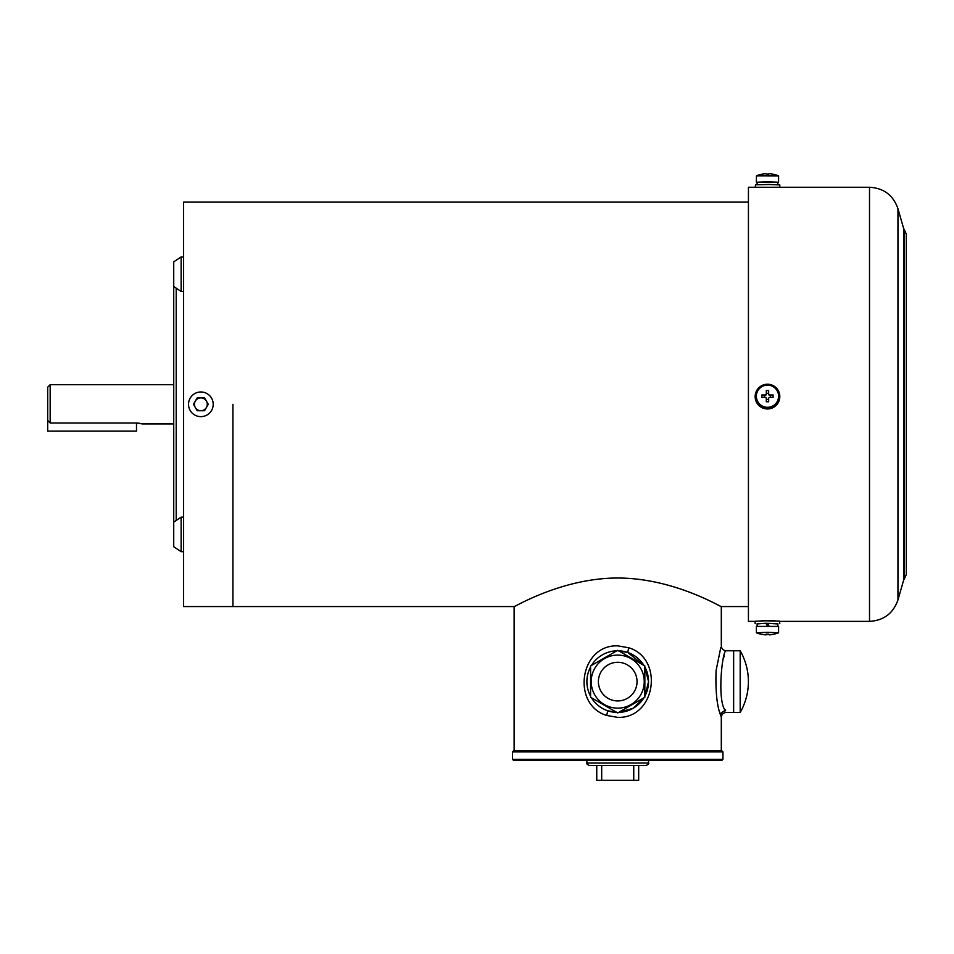 <?xml version="1.0" encoding="UTF-8"?>
<svg xmlns="http://www.w3.org/2000/svg" width="954" height="954" viewBox="0 0 954 954"><rect width="100%" height="100%" fill="white"/><g stroke="black" fill="none" stroke-linecap="round" stroke-linejoin="round"><path stroke-width="1.43" d="M232.931 404.305L232.931 606.565L232.931 404.305M173.735 522.088L181.141 517.151L181.141 551.686L173.735 546.749L173.735 286.534L181.141 291.459L183.609 291.459M176.204 288.18L176.204 520.443M189.763 606.565L183.609 606.565L183.609 202.057L748.437 202.057M137.65 423.051L136.494 423.016L136.494 431.125L47.7 431.125L47.7 387.169L50.168 384.7L50.168 423.016L136.494 423.016L142.373 423.922L173.735 423.922M173.735 384.7L50.168 384.7M139.761 423.302L138.771 423.147M47.7 420.404L50.168 423.016M755.151 621.364L748.437 621.364L748.437 187.258L869.511 187.258L869.511 621.364C883.75 620.529 893.23 613.386 897.952 599.923L897.952 208.687C893.23 195.236 883.75 188.081 869.511 187.258M775.578 621.066C776.031 620.422 760.326 620.422 760.779 621.066M767.481 632.359L778.583 632.752L778.583 626.408L756.379 626.408L756.379 632.752L767.481 632.359M766.3 634.756L766.3 634.148L765.561 634.863A29.574 29.562 180 0 1 761.888 634.386L761.888 634.303A29.574 29.562 0 0 0 765.561 634.78L766.3 634.148A27.976 23.719 0 0 0 767.481 634.171A27.976 23.719 0 0 0 768.662 634.148L769.401 634.78A29.574 29.562 0 0 0 773.074 634.303L773.086 634.386A29.574 29.562 180 0 1 769.401 634.863L768.662 634.553A27.976 24.709 0 0 1 767.481 634.565A27.976 24.709 0 0 1 766.3 634.553M778.583 632.752L778.536 632.788A29.598 29.598 0 0 1 773.086 634.386L773.038 634.315M756.379 632.752L756.427 632.788A29.598 29.598 0 0 0 761.876 634.386L761.924 634.315M777.844 626.265L777.844 623.689L767.481 623.32L769.043 626.039M757.118 626.265L757.118 623.689L765.919 623.332L767.481 626.039M767.481 623.32L769.043 626.17M757.118 623.928L765.788 623.26L777.844 623.928M755.151 623.689L755.151 621.221L765.788 620.792L779.346 621.102L779.812 623.689M765.99 623.463L767.481 623.451M778.536 175.834A29.598 29.598 0 0 0 773.086 174.224L773.074 174.224A29.574 29.562 -0 0 0 769.401 173.747L768.662 174.069A27.976 24.709 180 0 0 767.481 174.045A27.976 24.709 180 0 0 766.3 174.069L765.561 173.747A29.574 29.562 0 0 0 756.427 175.834L778.583 175.87L778.583 182.214L757.118 182.357M777.844 182.357L778.583 182.214M756.427 175.834L756.379 182.214M757.118 184.682L757.118 182.214L767.481 181.844L777.844 182.214L777.844 184.682M773.074 187.258L761.888 187.258M779.812 187.258L779.812 184.921L769.174 184.492L755.616 184.802L755.151 187.258M779.203 187.258L755.759 187.258M767.481 385.13A11.102 11.09 180 0 1 778.583 396.22L778.583 396.447A11.102 11.09 180 0 1 767.481 407.537A11.102 11.09 180 0 1 756.379 396.447L756.379 396.22A11.102 11.09 180 0 1 767.481 385.13M768.662 401.765A27.976 13.117 180 0 1 767.481 401.777A27.976 13.117 180 0 1 766.3 401.765L766.3 398.068L765.561 397.329A29.574 1.049 180 0 0 761.888 397.353A27.976 13.976 -91.2 0 1 761.888 394.98A29.574 1.049 0 0 1 765.561 394.968L766.3 394.229L766.3 390.568A27.976 14.835 0 0 1 767.481 390.556A27.976 14.835 0 0 1 768.662 390.568L768.662 394.229L769.401 394.968A29.574 1.049 0 0 1 773.074 394.98A27.976 13.976 91.2 0 1 773.074 397.353A29.574 1.049 180 0 0 769.401 397.329L768.662 398.068L768.662 401.765M778.583 396.22A11.102 11.09 180 0 1 767.481 407.31A11.102 11.09 180 0 1 756.379 396.22M769.401 394.968L773.074 394.98M770.51 395.147L770.51 397.341M768.662 399.356L766.3 399.356M764.452 397.341L764.452 395.147L761.888 394.98M764.452 395.147L765.561 394.968M766.3 394.229L766.3 393.298L768.662 393.298L768.662 394.229M769.401 395.147A0.739 0.739 180 0 1 768.662 394.407M766.3 394.407A0.739 0.739 180 0 1 765.561 395.147M755.616 399.905A12.33 12.33 180 0 1 765.788 384.331A12.33 12.33 180 0 1 779.812 396.542A12.33 12.33 180 0 1 755.616 399.905M779.812 396.542L779.812 396.625A12.33 12.33 180 0 1 755.616 399.988A12.33 12.33 180 0 1 755.151 396.625L755.151 396.542M195.296 407.477A6.416 6.416 180 0 1 200.865 397.89A6.416 6.416 180 0 1 206.446 407.477M188.534 404.305A12.33 12.33 0 0 0 200.865 416.636A12.33 12.33 0 0 0 213.195 404.305L213.195 404.305A12.33 12.33 0 0 0 200.865 391.975A12.33 12.33 0 0 0 188.534 404.305L188.534 404.305M208.27 404.305L204.573 397.89L197.168 397.89L193.459 404.305L197.168 410.721L204.573 410.721L208.27 404.305L204.573 397.89L197.168 397.89L193.459 404.305M206.398 407.549A6.416 6.416 180 0 1 200.924 410.721M200.817 410.721A6.416 6.416 180 0 1 195.332 407.549M173.735 286.534L173.735 261.861L181.141 256.936L181.141 291.459M181.141 256.936L183.609 256.936M181.141 551.686L183.609 551.686L181.141 551.686L173.735 546.749M188.534 606.565L213.195 606.565L188.534 606.565M193.459 606.565L208.27 606.565M748.437 606.565L721.307 606.565L721.307 645.846C721.606 648.839 723.251 650.485 726.244 650.783C722.369 648.803 716.669 701.894 725.624 710.79L725.243 709.716M721.272 717.241L720.723 715.464C716.943 706.318 715.405 691.34 716.096 670.519L720.723 647.766M724.098 656.948L724.384 656.066M726.244 650.783L733.638 650.783L733.638 712.447L733.638 650.783L740.185 650.783L740.185 712.447L726.244 712.447C723.251 712.733 721.606 714.379 721.307 717.372L721.307 750.679M591.468 665.439A30.826 30.826 0 0 1 616.833 650.795L612.265 651.26M606.684 715.464C571.052 704.589 579.722 644.51 617.715 645.846L628.758 647.766C664.378 658.63 655.708 718.72 617.715 717.372L606.684 715.464L607.758 710.79L617.715 712.447M618.597 650.795A30.826 30.826 0 0 1 643.962 665.439L627.684 652.441L617.715 650.783M618.597 712.435L633.206 708.273L643.962 697.791A30.826 30.826 0 0 1 618.597 712.435M644.844 696.253L648.553 681.645L644.844 666.965A30.826 30.826 0 0 1 644.844 696.253M719.769 712.125L719.936 712.757M720.699 715.393L721.093 716.669M711.314 601.628L713.139 602.499M617.715 578.017C674.216 578.064 721.784 607.686 721.307 606.565C721.761 607.698 674.299 578.052 617.715 578.017C561.274 578.052 513.598 607.698 514.123 606.565C513.586 607.686 561.489 577.993 617.715 578.017M590.586 666.965A30.826 30.826 0 0 0 590.586 696.253M591.468 697.791A30.826 30.826 0 0 0 616.833 712.435M646.085 765.478L589.345 765.478C587.08 764.428 586.257 763.605 586.889 763.009L648.553 763.009C649.173 763.605 648.35 764.428 646.085 765.478M721.725 760.541L722.953 759.312L512.477 759.312L513.705 760.541L721.725 760.541L648.553 760.541L648.553 763.009M617.715 750.679L721.725 750.679L722.953 751.907L512.477 751.907L513.705 750.679L617.715 750.679M617.715 760.541L586.889 760.541L586.889 763.009M638.679 765.478L638.679 780.277L596.751 780.277L596.751 765.478M601.688 765.478L601.688 780.277M633.742 780.277L633.742 765.478M644.844 690.553L644.844 677.113M644.844 674.883L644.844 665.952L617.715 650.282L590.586 665.952L590.586 697.279L617.715 712.936L644.844 697.279L644.844 665.952M590.586 670.412L590.586 672.642M590.586 679.355L590.586 683.827M590.586 692.807L590.586 695.049M743.297 706.282L743.297 706.282A61.664 61.664 0 0 1 740.185 712.447M743.297 656.948L743.297 656.948A61.664 61.664 0 0 0 740.185 650.783M743.249 656.948A61.628 61.628 0 0 1 743.249 706.282M617.715 662.291A19.33 19.33 0 0 0 598.385 681.609A19.33 19.33 0 0 0 617.715 700.94A19.33 19.33 0 0 0 637.045 681.609A19.33 19.33 0 0 0 617.715 662.291M617.715 655.1A26.509 26.509 0 0 1 644.236 681.609A26.509 26.509 0 0 1 617.715 708.13A26.509 26.509 0 0 1 591.206 681.609A26.509 26.509 0 0 1 617.715 655.1A26.509 26.509 0 0 1 644.236 681.609A26.509 26.509 0 0 1 617.715 708.13A26.509 26.509 0 0 1 591.206 681.609A26.509 26.509 0 0 1 617.715 655.1A26.509 26.509 0 0 1 644.236 681.609A26.509 26.509 0 0 1 617.715 708.13M904.32 397.126L904.32 579.018L906.3 574.499L906.3 234.112L904.32 229.592L904.32 397.126M904.32 229.592L903.629 228.459L903.629 580.151L897.952 599.923M725.624 710.79A4.937 4.639 -17.4 0 0 720.723 715.464M627.684 652.441L628.758 647.766M514.123 750.679L514.123 606.565L211.967 606.565M779.812 621.364L869.511 621.364M903.629 228.459L897.952 208.687M903.629 580.151L904.32 579.018M181.141 517.151L183.609 517.151M722.953 759.312L722.953 751.907M512.477 759.312L512.477 751.907"/></g></svg>
